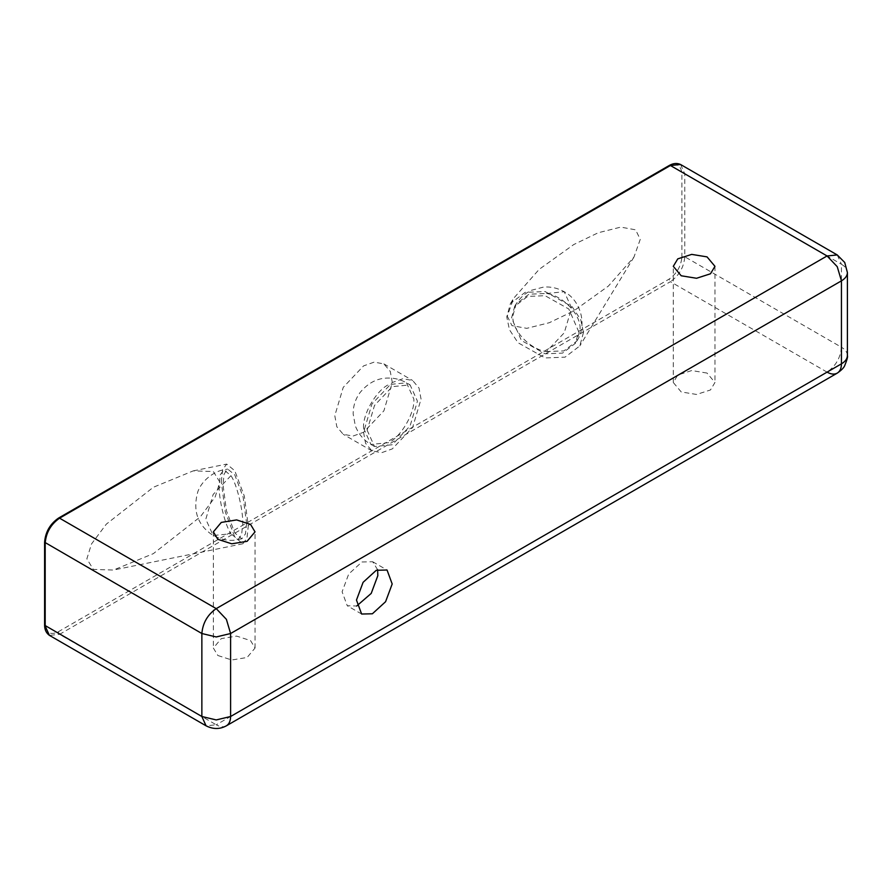 <?xml version="1.0" encoding="UTF-8"?>
<svg xmlns="http://www.w3.org/2000/svg" width="892" height="892" viewBox="0 0 892 892"><rect width="100%" height="100%" fill="white"/><g stroke="black" fill="none" stroke-linecap="round" stroke-linejoin="round"><path stroke-width="0.67" stroke-dasharray="4.46 3.34" d="M707.044 373.068L691.701 370.559L677.775 375.053L673.293 382.501L681.209 391.945L696.552 394.454L710.478 389.96L714.96 382.501L707.044 373.068M217.849 655.497L231.764 659.991L247.106 657.482L255.034 648.038L250.552 640.59L236.625 636.096L221.283 638.605L213.366 648.038L217.849 655.497M392.302 382.501L390.283 371.451L383.883 363.891L374.138 362.13L363.557 365.91L343.23 387.362L334.801 415.694L336.83 426.744L343.23 434.304L352.976 436.065L363.557 432.297L383.883 410.833L392.302 382.501M421.046 399.103L419.028 388.042L412.628 380.494L402.883 378.721L392.302 382.501L371.975 403.964L363.557 432.285L365.575 443.346L371.975 450.906L381.72 452.668L392.302 448.888L412.628 427.435L421.046 399.103M367.147 430.212L374.517 446.502L392.302 444.74L410.086 425.963L417.445 401.177L410.086 384.887L392.302 386.649L374.517 405.425L367.147 430.212M507.28 316.114L511.952 325.636L526.748 328.345L549.294 322.726L573.768 310.929L608.366 286.098L633.956 257.086L640.255 239.346L635.583 229.824L620.776 227.114L598.242 232.745L573.768 244.542L539.169 269.362L513.58 298.374L507.28 316.114M583.457 332.549L579.822 345.906L565.071 357.157L545.112 357.948L517.996 342.718L509.455 329.728L506.767 316.961L510.402 303.603L525.154 292.353L545.112 291.561L572.229 306.792L580.77 319.782L583.457 332.549M511.562 317.942L514.74 306.246L527.651 296.412L545.112 295.709L568.84 309.033L578.663 331.568L575.485 343.264L562.573 353.098L545.112 353.801L521.385 340.476L511.562 317.942M219.822 482.081L213.333 471.522L193.218 470.887L153.335 487.277L106.326 524.139L91.519 543.942L86.847 558.849L93.348 569.408L113.462 570.044L153.335 553.653L200.354 516.791L215.162 496.989L219.822 482.081M221.294 481.78L222.61 469.638L226.691 464.085L234.786 470.731L244.319 496.108L248.277 526.057L246.961 538.211L242.869 543.763L234.786 537.118L225.241 511.74L221.294 481.78M246.582 523.292L245.434 533.918L241.866 538.779L234.786 532.97L226.434 510.759L222.978 484.546L224.126 473.92L227.705 469.058L234.786 474.878L243.126 497.078L246.582 523.292M377.617 569.732L372.666 561.726L361.918 561.982L348.716 574.035L342.104 591.775L347.256 605.735L356.666 606.025M847.4 355.54C847.311 352.318 845.326 349.553 841.446 347.233L841.446 264.255C845.326 266.563 847.311 269.328 847.4 272.551M226.39 725.809C223.558 727.337 220.179 727.002 216.232 724.795L827.074 372.131C835.737 366.066 840.532 357.77 841.446 347.233L684.788 256.785L681.912 256.785L681.912 173.806C681.087 165.276 676.772 162.779 668.978 166.336L58.136 518.999C50.331 524.463 46.016 531.922 45.191 541.411L45.191 624.389C46.016 632.919 50.331 635.416 58.136 631.859L59.563 634.346L49.406 635.36M58.136 631.859L668.978 279.196C676.772 273.744 681.087 266.273 681.912 256.785M680.574 164.496L684.788 173.806L684.788 256.785C683.874 267.321 679.08 275.628 670.416 281.682L668.978 279.196M837.242 254.945L841.446 264.255L684.788 173.806L681.912 173.806M669.39 165.41L668.978 166.336M44.6 542.236L45.191 541.411M44.6 625.225L45.191 624.389M363.557 428.138L370.916 444.428L388.7 442.666C401.144 436.779 414.981 412.818 413.855 399.103L406.484 382.813L388.7 384.575C376.257 390.462 362.431 414.423 363.557 428.138M546.462 293.501L564.246 291.74L571.616 308.019L564.246 332.805L546.462 351.582C529.859 349.508 511.406 329.795 512.911 315.723L516.089 304.027L529.001 294.193L546.462 293.501C563.064 295.575 581.517 315.289 580.012 329.36L576.834 341.045L563.922 350.89L546.462 351.582M230.95 475.659L213.166 494.436L205.796 519.222L213.166 535.501L230.95 533.739C225.107 525.455 218.618 498.829 219.142 485.326L220.291 474.7L223.87 469.839L230.95 475.659C236.793 483.943 243.282 510.57 242.758 524.072L241.598 534.698L238.03 539.56L230.95 533.739M827.074 372.131L670.416 281.682L59.563 634.346L216.232 724.795L206.063 725.809M673.293 382.501L673.293 266.329M255.034 648.038L255.034 531.866M383.883 363.891L412.628 380.494M374.517 446.502L370.916 444.428C363.88 440.436 358.684 434.27 355.328 425.919L353.132 413.776C353.154 406.027 355.44 398.98 359.989 392.625C368.184 382.713 377.751 377.851 388.689 378.052C394.766 377.996 400.698 379.591 406.484 382.813L410.086 384.887M633.956 257.086L579.822 345.906M514.74 306.246L516.089 304.027C520.036 297.772 525.176 293.178 531.509 290.268L543.507 287.09C550.754 286.488 557.667 288.038 564.246 291.74C580.558 300.214 587.694 324.866 576.834 341.045L575.485 343.264M193.218 470.887L226.691 464.085M241.866 538.779L238.03 539.56C230.504 541.444 222.22 540.095 213.166 535.501C197.634 525.377 192.516 510.804 197.801 491.782C202.696 478.101 217.314 470.43 223.87 469.839L227.705 469.058M361.628 614.031L347.256 605.735M372.666 561.726L387.039 570.021M242.869 543.763L113.462 570.044M510.402 303.603L513.58 298.374M371.975 450.906L343.23 434.304M213.366 531.866L213.366 648.038M714.96 266.329L714.96 382.501"/><path stroke-width="1.34" d="M681.209 275.773L673.293 266.329L677.775 258.87L691.701 254.387L707.044 256.885L714.96 266.329L710.478 273.788L696.552 278.271L681.209 275.773M250.552 524.407L255.034 531.866L247.106 541.31L231.764 543.808L217.849 539.326L213.366 531.866L221.283 522.422L236.625 519.924L250.552 524.407M847.4 355.54L847.4 272.551C847.311 275.773 845.326 278.538 841.446 280.846L837.242 266.686L827.074 255.959L216.232 608.623L226.39 619.349L230.604 633.521L841.446 280.846L841.446 363.836L230.604 716.499C230.537 721.015 229.132 724.114 226.39 725.809L837.242 373.135C839.985 371.451 841.379 368.351 841.446 363.836C845.326 361.516 847.311 358.751 847.4 355.54C847.957 356.488 847.054 359.877 844.679 365.698C843.821 367.816 841.346 370.303 837.242 373.135C834.399 374.673 831.021 374.339 827.074 372.131M59.563 518.174L216.232 608.623C207.568 614.688 202.774 622.984 201.86 633.521L201.86 716.499L216.232 719.933L230.604 716.499L230.604 633.521L216.232 636.955L201.86 633.521L44.6 542.236L44.6 625.225C44.656 629.719 46.261 633.097 49.406 635.36L45.191 626.05L45.191 543.072C46.105 532.535 50.9 524.24 59.563 518.174L670.416 165.511L669.39 165.41L58.549 518.074L58.136 518.999M372.377 613.785L361.628 614.031L356.477 600.071L363.089 582.331L376.29 570.278L387.039 570.021L392.19 583.981L385.578 601.721L372.377 613.785M356.666 606.025L371.206 593.425L377.818 575.686L377.617 569.732M44.6 625.225L201.86 716.499L206.063 725.809C213.076 729.377 219.845 729.377 226.39 725.809L837.242 373.135M670.416 165.511L669.39 165.41C673.315 163.214 677.05 162.913 680.574 164.496L837.242 254.945L827.074 255.959L670.416 165.511L680.574 164.496M669.39 165.41L58.549 518.074C50.086 523.927 45.436 531.989 44.6 542.236M49.406 635.36L206.063 725.809M847.4 272.551L844.724 262.471L837.242 254.945"/></g></svg>
